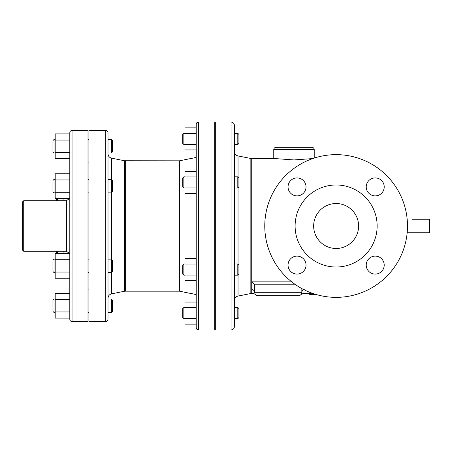 <?xml version="1.0" encoding="UTF-8"?>
<svg xmlns="http://www.w3.org/2000/svg" width="452" height="452" viewBox="0 0 452 452"><rect width="100%" height="100%" fill="white"/><g stroke="black" fill="none" stroke-linecap="round" stroke-linejoin="round"><path stroke-width="0.68" d="M370.403 257.504L370.403 257.979L369.312 258.324M315.462 294.297L309.722 294.551L316.259 294.534M309.722 294.054L309.722 293.427L303.252 293.427L301.088 294.444M309.722 294.534L309.722 293.41L312.162 293.212M304.665 289.647C303.094 294.676 303.094 294.676 304.665 289.647M251.849 289.647C253.419 294.676 253.419 294.676 251.849 289.647A2.808 2.65 0 0 1 254.657 292.303A2.808 2.65 0 0 0 251.849 289.647L251.849 281.862L254.199 284.189L294.823 284.189M312.75 158.579L293.986 159.935L274.918 158.573L251.73 158.573L251.73 293.427L253.261 293.427L255.425 294.444L255.086 293.953M429.4 232.74L407.167 232.74L429.4 232.74L429.4 219.26L412.546 219.26M254.968 293.71L254.691 292.777M304.01 289.721A2.808 2.65 0 0 0 301.851 292.303C301.648 294.348 300.523 295.467 298.484 295.67L258.03 295.67C255.985 295.467 254.86 294.348 254.657 292.303L254.657 285.992L254.199 284.189M301.851 288.591L301.817 292.777M301.507 293.794L301.202 294.297M301.235 294.246L301.45 293.902M311.965 147.335L276.008 147.335C274.641 147.471 273.895 148.222 273.759 149.584L314.213 149.584C314.083 148.222 313.332 147.471 311.965 147.335M125.306 160.822L125.306 291.178L179.365 291.178L179.365 160.822L124.424 160.737L124.424 291.263L111.621 293.828L111.621 272.392M108.005 226L108.005 132.73C107.87 131.362 107.124 130.611 105.757 130.481L105.757 321.519C107.124 321.389 107.87 320.637 108.005 319.27L108.005 226M234.43 226L234.43 125.424C234.226 123.373 233.102 122.255 231.057 122.051L231.057 329.949C233.102 329.745 234.226 328.627 234.43 326.576L234.43 226M237.797 318.711L238.922 317.587L238.922 308.597L237.797 307.473L237.797 318.711L234.43 318.711L234.43 313.089M237.797 275.166L238.922 274.042L238.922 265.053L237.797 263.928L237.797 275.166L234.43 275.166L234.43 264.68M234.43 144.527L234.43 133.289L237.797 133.289L237.797 144.527L234.43 144.527M111.378 152.957L112.503 151.832L112.503 140.595L111.378 139.47L111.378 152.957L108.005 152.957M52.941 140.595L52.941 151.832L54.065 152.957L54.065 139.47L52.941 140.595M111.378 192.851L112.503 191.727L112.503 180.489L111.378 179.365L111.378 192.851L108.005 192.851M52.941 180.489L52.941 191.727L54.065 192.851L54.065 179.365L52.941 180.489M111.378 272.635L112.503 271.511L112.503 260.273L111.378 259.149L111.378 272.635L108.005 272.635M52.941 261.03L52.941 271.511L54.065 272.635L54.065 259.149L52.941 260.273L52.941 261.03M55.189 140.052L55.189 133.888L69.8 133.888L69.8 140.052L55.189 140.052L55.189 158.539L69.8 158.539L69.8 152.375L55.189 152.375M55.189 192.269L55.189 198.434L69.8 198.434L69.8 192.269L55.189 192.269L55.189 173.777L69.8 173.777M69.8 192.269L69.8 179.941L55.189 179.941M69.8 278.223L55.189 278.223L55.189 253.566L69.8 253.566L69.8 248.741M69.8 259.73L55.189 259.73M69.8 272.059L55.189 272.059M111.378 312.53L112.503 311.405L112.503 300.168L111.378 299.043L111.378 312.53L108.005 312.53M52.941 305.789L52.941 311.405L54.065 312.53L54.065 299.043L52.941 300.168L52.941 305.789M55.189 299.625L69.8 299.625L69.8 293.461L55.189 293.461L55.189 318.112L69.8 318.112L69.8 311.948L55.189 311.948M237.797 144.527L238.922 143.403L238.922 134.413L237.797 133.289M182.738 134.413L182.738 143.403L183.857 144.527L183.857 133.289L182.738 134.413M237.797 188.072L238.922 186.947L238.922 177.958L237.797 176.834L237.797 188.072L234.43 188.072M182.738 177.958L182.738 186.947L183.857 188.072L183.857 176.834L182.738 177.958M182.738 265.652L182.738 274.042L183.857 275.166L183.857 263.928L182.738 265.053L182.738 265.652M184.981 144.425L196.219 144.425L196.219 133.396L184.981 133.396L184.981 149.94L196.219 149.94M196.219 127.876L184.981 127.876L184.981 133.396M196.219 193.484L196.219 187.97L184.981 187.97L184.981 193.484L196.219 193.484L196.219 258.516L184.981 258.516L184.981 280.573L196.219 280.573L196.219 294.551L179.365 291.178M179.365 160.822L196.219 157.449L196.219 171.427L184.981 171.427L184.981 187.97M196.219 171.427L196.219 176.941L184.981 176.941M184.981 275.059L196.219 275.059L196.219 264.03L184.981 264.03M182.738 313.089L182.738 317.587L183.857 318.711L183.857 307.473L182.738 308.597L182.738 313.089M196.219 302.06L184.981 302.06L184.981 324.124L196.219 324.124L196.219 318.603L184.981 318.603M196.219 307.575L184.981 307.575M264.77 226A71.359 71.359 0 0 1 371.81 164.2A71.359 71.359 0 0 1 371.81 287.8A71.359 71.359 0 0 1 264.77 226M336.13 248.476A22.476 22.476 0 0 1 316.666 214.762A22.476 22.476 0 0 1 355.594 214.762A22.476 22.476 0 0 1 336.13 248.476M375.222 195.897A8.989 8.989 0 0 1 367.436 182.41A8.989 8.989 0 0 1 383.008 182.41A8.989 8.989 0 0 1 375.222 195.897M306.021 186.908A8.989 8.989 0 0 1 292.54 194.688A8.989 8.989 0 0 1 292.54 179.122A8.989 8.989 0 0 1 306.021 186.908M297.032 256.103A8.989 8.989 0 0 1 304.817 269.59A8.989 8.989 0 0 1 289.246 269.59A8.989 8.989 0 0 1 297.032 256.103M366.233 265.092A8.989 8.989 0 0 1 379.72 257.312A8.989 8.989 0 0 1 379.72 272.878A8.989 8.989 0 0 1 366.233 265.092M295.111 226A41.019 41.019 0 0 0 356.639 261.522A41.019 41.019 0 0 0 356.639 190.478A41.019 41.019 0 0 0 295.111 226M231.057 329.949L215.321 329.949L215.321 122.051L231.057 122.051M198.468 329.949L214.762 329.949L214.762 122.051L198.468 122.051C197.1 122.187 196.354 122.933 196.219 124.3L196.219 327.7C196.354 329.067 197.1 329.813 198.468 329.949L198.468 122.051M69.8 226L69.8 319.27C69.93 320.637 70.681 321.389 72.043 321.519L72.043 130.481C70.681 130.611 69.93 131.362 69.8 132.73L69.8 226M69.8 253.566L69.8 198.434M72.043 321.519L88.004 321.519L88.004 130.481L72.043 130.481M105.757 321.519L88.903 321.519L88.903 130.481L105.757 130.481M23.724 200.716L22.6 201.841L22.6 250.159L23.724 251.284L23.724 200.716L66.427 200.716L66.427 251.284L69.619 253.566M56.314 251.284L56.314 252.967L56.314 251.284M56.314 200.174L56.314 199.033L56.314 200.174M314.213 294.297L314.213 293.913M291.726 281.862L251.849 281.862M301.851 292.303L254.657 292.303M111.621 259.392L111.621 192.608M111.621 179.608L111.621 158.172C109.373 157.562 108.164 156.093 108.005 153.765M251.73 158.573L250.849 158.488L250.849 293.512L251.73 293.427M250.849 293.512L238.04 296.071L238.04 274.923M238.04 264.171L238.04 187.829M238.04 177.077L238.04 155.929C235.791 155.313 234.588 153.844 234.43 151.516M57.438 253.566L57.438 251.284M57.438 200.716L57.438 198.434M63.054 251.284L63.054 253.566M63.054 198.434L63.054 200.716M255.386 294.399L255.171 294.099M301.337 294.099L301.122 294.399M314.213 158.087L314.213 149.584M273.759 158.573L273.759 149.584M125.306 291.178L124.424 291.263M124.424 160.737L111.621 158.172M111.621 293.828C109.373 294.438 108.164 295.907 108.005 298.235M250.849 158.488L238.04 155.929M238.04 296.071C235.791 296.687 234.588 298.156 234.43 300.484M111.378 139.47L108.005 139.47M55.189 139.47L54.065 139.47M55.189 152.957L54.065 152.957M111.378 179.365L108.005 179.365M55.189 179.365L54.065 179.365M55.189 192.851L54.065 192.851M111.378 259.149L108.005 259.149M55.189 259.149L54.065 259.149M55.189 272.635L54.065 272.635M88.903 139.47L88.004 139.47M88.903 152.957L88.004 152.957M88.903 179.365L88.004 179.365M88.903 192.851L88.004 192.851M88.903 259.149L88.004 259.149M88.903 272.635L88.004 272.635M111.378 299.043L108.005 299.043M55.189 299.043L54.065 299.043M55.189 312.53L54.065 312.53M88.903 299.043L88.004 299.043M88.903 312.53L88.004 312.53M184.981 133.289L183.857 133.289M184.981 144.527L183.857 144.527M237.797 176.834L234.43 176.834M184.981 176.834L183.857 176.834M184.981 188.072L183.857 188.072M237.797 263.928L234.43 263.928M184.981 263.928L183.857 263.928M184.981 275.166L183.857 275.166M215.321 133.289L214.762 133.289M215.321 144.527L214.762 144.527M215.321 176.834L214.762 176.834M215.321 188.072L214.762 188.072M215.321 263.928L214.762 263.928M215.321 275.166L214.762 275.166M237.797 307.473L234.43 307.473M184.981 307.473L183.857 307.473M184.981 318.711L183.857 318.711M215.321 307.473L214.762 307.473M215.321 318.711L214.762 318.711M215.321 174.252L214.762 174.252M215.321 277.748L214.762 277.748M88.903 162.957L88.004 162.957M88.903 289.043L88.004 289.043M23.724 251.284L66.427 251.284M56.483 253.566L56.314 252.967M56.483 198.434L56.314 199.033M56.28 200.716L56.314 200.151M56.28 251.284L56.314 251.849M66.427 200.716L69.619 198.434"/></g></svg>
